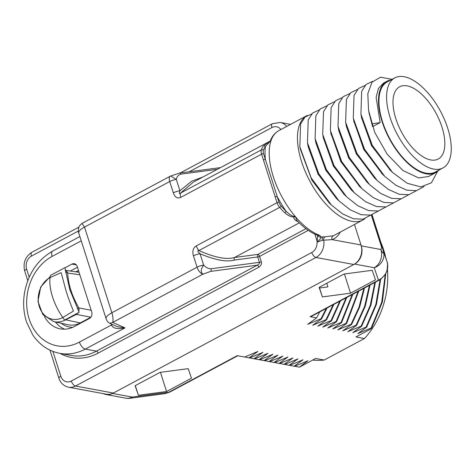 <?xml version="1.0" encoding="UTF-8"?>
<svg xmlns="http://www.w3.org/2000/svg" width="475" height="475" viewBox="0 0 475 475"><rect width="100%" height="100%" fill="white"/><g stroke="black" fill="none" stroke-linecap="round" stroke-linejoin="round"><path stroke-width="0.71" d="M326.788 283.254L327.946 286.882L319.532 287.998L319.283 287.262M380.944 242.612A78.446 64.256 100.5 0 1 385.712 257.545M387.434 269.123A78.446 64.256 100.5 0 1 364.462 338.515L324.205 360.038A78.446 64.256 100.5 0 1 312.692 360.062M385.237 274.544L381.71 302.32L371.112 328.011L371.664 328.112L369.692 329.591L355.947 336.941L364.462 338.515M294.684 366.308L293.241 366.047L294.684 366.308L307.972 360.721L299.381 367.175L315.691 358.459L324.205 360.038M289.673 365.382L288.23 365.121L289.673 365.382L302.967 359.795L294.126 366.207M284.668 364.456L283.225 364.194L284.668 364.456L297.956 358.863L289.121 365.275M279.656 363.523L278.213 363.262L279.656 363.523L292.944 357.936L284.109 364.349M274.651 362.597L273.208 362.336L274.651 362.597L287.939 357.01L279.104 363.423M269.64 361.671L268.197 361.41L269.64 361.671L282.928 356.084L274.093 362.496M264.634 360.745L263.186 360.483L264.634 360.745L277.923 355.152L269.082 361.564M259.623 359.812L258.18 359.557L259.623 359.812L272.911 354.225L264.076 360.638M254.618 358.886L253.169 358.625L254.618 358.886L267.906 353.299L259.065 359.712M249.607 357.96L248.164 357.699L249.607 357.96L262.895 352.373L254.06 358.785M244.601 357.034L237.221 355.662L244.601 357.034L257.889 351.441L249.048 357.859M319.556 235.273A2.963 2.292 109.8 0 1 317.912 235.44C310.81 232.809 303.715 227.709 296.614 220.139L295.444 216.707A59.203 28.417 61.9 0 0 319.556 235.273L321.254 237.031C320.898 238.331 319.699 239.839 317.656 241.555L317.057 242.161L322.394 240.267L332.185 239.643L361.006 244.981L354.469 224.491L361.291 245.878L380.908 249.512L381.639 247.392A3.948 1.241 -17.7 0 1 382.339 247.819L383.372 250.996A13.817 13.116 -18.9 0 1 374.211 267.716A13.817 11.317 -79.5 0 0 380.908 249.512C383.052 253.828 383.871 254.327 383.372 250.996L387.107 261.921A4.934 1.55 162.3 0 0 387.107 261.921L372.056 214.759L387.107 261.921C388.764 265.442 387.802 275.619 378.462 280.161L374.211 267.716L354.593 264.082L112.587 393.448A13.817 11.317 -79.5 0 1 106.085 394.535A13.817 11.317 -79.5 0 1 103.562 393.686M371.112 328.011L357.823 333.598L366.658 327.186L366.1 327.079L352.812 332.672L361.647 326.254L361.095 326.153L347.801 331.74L356.642 325.327L356.084 325.227L342.796 330.814L351.631 324.401L351.078 324.3L337.784 329.887L346.625 323.475L346.067 323.368L332.779 328.961L341.614 322.549L341.056 322.442L327.768 328.029L336.609 321.617L336.051 321.516L322.762 327.103L331.598 320.69L331.039 320.589L317.751 326.177L326.592 319.764L326.034 319.657L312.746 325.25L321.581 318.838L321.023 318.731L307.735 324.318L316.57 317.906L310.098 316.706L311.392 316.386L379.365 280.054A4.934 2.369 -118.1 0 1 378.462 280.161L310.098 316.706M135.126 385.706L138.397 395.271L166.571 391.531L191.473 378.213L188.201 368.647L160.027 372.394L135.126 385.706M319.111 287.357L322.383 296.923L350.556 293.176L375.458 279.864L372.186 270.299L344.019 274.045L319.111 287.357M322.383 296.923L319.532 287.998M350.556 293.176L344.428 273.986M299.381 367.175A87.721 71.856 100.5 0 1 298.484 367.021A87.721 71.856 100.5 0 1 298.359 366.997M299.137 367.133L294.85 366.237M288.23 365.121L284.834 364.384M293.241 366.047L289.845 365.311M283.225 364.194L279.828 363.458M278.213 363.262L274.817 362.532M273.208 362.336L269.812 361.6M268.197 361.41L264.801 360.673M263.186 360.483L259.789 359.747M248.164 357.699L244.768 356.963M258.18 359.557L254.784 358.821M253.169 358.625L249.773 357.889M380.089 279.638L375.85 304.445L366.1 327.079M374.822 282.483L370.28 305.342L361.095 326.153M371.664 328.112L382.399 301.922L385.777 273.624M366.658 327.186L376.497 304.226L380.671 279.264M361.647 326.254L370.898 305.247L375.41 282.162M356.642 325.327L365.299 306.143L370.019 285.048M369.407 285.374L364.675 306.25L356.084 325.227M351.631 324.401L359.658 307.07L364.473 288.01M363.844 288.349L359.023 307.177L351.078 324.3M346.625 323.475L358.762 291.062M358.12 291.407L346.067 323.368M341.614 322.549L352.878 294.209M352.213 294.565L341.056 322.442M346.103 297.831L336.051 321.516M336.609 321.617L346.792 297.463M331.598 320.69L340.48 300.835M339.762 301.221L331.039 320.589M326.592 319.764L333.913 304.344M333.165 304.748L326.034 319.657M316.57 317.906L319.817 311.879M326.266 308.435L321.023 318.731M321.581 318.838L327.049 308.02M106.085 394.535L125.697 398.169A13.817 11.317 -79.5 0 0 132.204 397.082L168.851 392.207L165.092 393.621L169.753 392.101A4.934 2.369 -118.1 0 1 168.851 392.207L237.221 355.662M354.593 264.082A13.817 11.317 -79.5 0 0 361.291 245.878M138.397 395.271L135.31 385.605M166.571 391.531L160.443 372.335M361.006 244.981A14.802 12.124 100.5 0 1 353.827 264.492L315.988 257.48A14.802 12.124 100.5 0 0 323.707 240.231A2.963 2.452 96 0 1 325.173 236.77L333.153 235.778A59.203 28.417 61.9 0 0 334.608 235.107L362.853 220.008A59.203 28.417 61.9 0 0 364.853 218.702M60.123 353.418A56.246 46.075 -79.5 0 0 98.135 353.127L258.911 267.182C261.113 265.525 261.909 263.708 261.298 261.731L259.587 256.375A1.971 0.618 -17.7 0 1 257.711 256.981A1.971 0.926 82.4 0 1 257.907 254.386L305.977 228.689M202.884 177.038L191.811 181.123L179.924 190.76L176.302 179.419C176.848 176.67 178.339 174.919 180.779 174.171L217.336 169.314M297.807 221.398A1.971 1.538 -71 0 0 297.564 221.504C294.435 219.919 293.312 218.381 294.185 216.891C291.608 217.277 288.479 215.905 284.786 212.776A44.401 21.31 -118.1 0 1 279.662 207.403L198.906 250.568C197.172 250.438 197.547 251.501 200.028 253.751L203.644 265.092C205.829 267.478 208.27 268.707 210.971 268.773A1.971 0.926 82.4 0 1 210.769 271.368L202.962 274.176C200.486 272.211 200.717 269.183 203.644 265.092A6.905 2.167 162.3 0 0 197.072 267.205A6.905 3.313 61.9 0 0 202.962 274.176L112.729 322.406L124.972 327.881L85.322 349.077A6.905 3.313 -118.1 0 1 79.432 342.107A47.363 38.796 100.5 0 1 29.117 318.856A47.363 38.796 100.5 0 1 52.09 256.429L81.249 240.843M299.28 222.87L234.513 257.492C226.557 259.861 214.688 257.551 198.906 250.568A6.905 3.313 -118.1 0 1 196.306 245.878C193.088 247.867 192.138 251.198 193.45 255.865A6.905 2.167 162.3 0 1 200.028 253.751C215.217 260.11 226.646 262.224 234.317 260.086A1.971 0.926 82.4 0 1 234.513 257.492L257.907 254.386A1.971 0.95 61.9 0 1 259.587 256.375L308.269 230.351M307.283 115.449A59.203 28.417 61.9 0 0 307.034 115.579L278.789 130.678A59.203 28.417 61.9 0 0 271.088 140.404A59.203 28.417 61.9 0 0 295.444 216.707L294.096 216.297C292.089 216.232 289.406 214.51 286.039 211.132A42.922 20.603 -118.1 0 1 281.087 205.942A1.478 0.54 -40.6 0 1 279.662 207.403A6.905 3.313 -118.1 0 1 277.062 202.712L261.571 154.173A6.905 3.313 -118.1 0 1 261.315 149.922A44.401 21.31 -118.1 0 1 263.441 145.89L271.094 140.398M263.441 145.89A1.478 1.265 36.8 0 1 265.406 146.478L270.162 141.307M275.215 196.923A1.478 0.463 -17.7 0 1 277.192 196.466L263.548 153.716A5.427 2.607 -118.1 0 1 263.352 150.373A42.922 20.603 -118.1 0 1 265.406 146.478A62.166 29.836 61.9 0 0 265.4 159.505A1.478 0.463 -17.7 0 0 263.417 159.962M263.548 153.716A1.478 0.463 -17.7 0 0 261.571 154.173L180.815 197.339A6.905 3.313 -118.1 0 1 180.565 193.088L193.349 182.139L270.115 141.117M180.815 197.339C177.502 198.9 175.008 197.41 173.345 192.874A6.905 2.167 -17.7 0 1 179.924 190.76C179.022 193.456 179.235 194.227 180.565 193.088L261.315 149.922A1.478 1.193 19.9 0 1 263.352 150.373M173.345 192.874L169.729 181.533L84.532 227.074A14.802 4.649 162.3 0 0 78.779 233.118C77.918 232.245 78.494 226.979 79.58 225.797L81.955 223.422L84.532 227.074L111.874 312.746C112.973 316.207 113.258 319.432 112.729 322.406L109.796 323.309M109.873 323.338L117.361 326.687L124.972 327.881C117.307 329.395 112.83 328.421 111.53 324.947A4.934 1.55 162.3 0 0 112.355 324.449M258.911 267.182A1.971 0.95 61.9 0 0 257.23 265.192C258.988 264.278 259.718 263.322 259.421 262.331L257.711 256.981L234.317 260.086M353.827 264.492L113.347 393.039A14.802 12.124 100.5 0 1 106.382 394.208L68.537 387.196A14.802 12.124 100.5 0 0 75.507 386.032A4.934 2.369 -118.1 0 1 71.303 381.051A9.868 8.081 100.5 0 1 60.818 376.212L52.903 351.411M317.745 235.38A2.963 2.737 -168.3 0 0 321.254 237.031L325.173 236.77M307.034 115.579A59.203 28.417 61.9 0 0 305.223 171.463A59.203 28.417 61.9 0 0 352.034 221.344A59.203 28.417 61.9 0 0 362.853 220.008M370.678 215.116L363.066 219.189L353.442 218.767L342.582 213.898L331.372 205.004L311.125 177.828L299.844 146.787L300.17 148.622L311.867 180.126L329.228 202.944M378.308 211.031L370.702 215.11L361.083 214.688L350.223 209.819L339.013 200.931L318.749 173.725L307.468 142.654L308.233 146.941L318.119 174.105L336.371 198.384M315.857 142.815L325.749 170.02L344.215 194.507M385.943 206.952L378.343 211.025L368.725 210.609L357.877 205.752L346.673 196.876L326.378 169.634L315.091 138.522L315.863 115.823L320.275 108.935L326.966 105.794M307.468 142.654L308.222 119.92L312.633 113.02L319.331 109.873M299.844 146.787L300.586 124.017L304.997 117.105L311.695 113.958M353.661 192.173L333.308 165.989L322.923 135.494M346.073 196.294L325.69 170.092L315.293 139.65M338.449 200.385L318.012 174.093L307.663 143.753M390.907 79.978A51.805 24.86 61.9 0 0 386.864 81.302A51.805 24.86 61.9 0 0 385.278 130.192A51.805 24.86 61.9 0 0 426.241 173.838A51.805 24.86 61.9 0 0 435.706 172.668A51.805 24.86 61.9 0 0 439.054 170.044M435.706 172.668L428.521 176.516L418.606 177.917L402.913 170.495L387.226 154.262L374.745 132.406L368.725 110.984M369.122 113.204L372.602 126.635L368.517 109.873L367.822 93.593L372.026 82.193L380.511 77.211L392.101 79.343M437.552 171.457L431.419 182.78L420.838 186.912L407.259 183.297L392.576 172.484L372.263 145.303L360.929 114.196L361.653 91.39L366.065 84.461L372.768 81.308M424.116 186.544L416.498 190.623L406.867 190.196L395.996 185.315L384.774 176.403L364.521 149.18L353.263 118.109L354.035 95.416L358.447 88.528L365.133 85.393M416.48 190.629L408.898 194.697L399.315 194.299L388.491 189.477L377.31 180.648L356.951 153.383L345.628 122.2L346.4 99.501L350.811 92.607L357.503 89.472M346.067 124.474L346.4 126.492L356.232 153.591L374.662 178.095M353.792 120.982L363.915 149.607L382.535 174.242M361.552 117.681L371.557 145.546L390.355 170.329M372.602 126.635L380.16 122.592L376.105 97.381L378.456 88.433L383.491 83.101L386.864 81.302M391.887 171.819L371.521 145.659L361.101 115.14M384.245 175.893L363.737 149.465L353.453 119.148M376.622 179.983L356.226 153.769L345.842 123.363M368.98 184.057L348.65 157.961L338.206 127.454M408.844 194.708L401.268 198.782L391.679 198.378L380.861 193.557L369.681 184.739L349.333 157.492L338.004 126.32L338.77 130.613L348.68 157.831L367.24 182.376M361.35 188.142L340.842 161.72L330.553 131.391M330.897 133.273L341.062 161.939L359.878 186.711M323.35 137.893L333.29 165.763L351.203 189.81L354.344 192.832L333.996 165.532L322.709 134.354L323.511 111.714L327.916 104.844L334.596 101.715M372.21 123.838L380.16 122.592M338.004 126.32L338.764 103.597L343.176 96.692L349.867 93.551M401.215 198.787L393.609 202.867L383.984 202.445L373.13 197.582L361.92 188.694L341.662 161.506L330.374 130.447L331.122 107.688L335.534 100.777L342.232 97.636M393.579 202.873L385.979 206.946L376.378 206.53L365.536 201.685L354.338 192.826M55.432 321.997A30.097 24.653 -79.5 0 0 64.594 329.193M77.437 267.253L70.365 271.029M44.418 316.409A30.097 24.653 -79.5 0 0 60.283 328.86A30.097 24.653 -79.5 0 0 74.45 326.491L89.336 318.529A4.934 4.043 -79.5 0 0 91.728 312.027L77.205 266.511A4.934 4.043 -79.5 0 0 74.284 263.702A4.934 4.043 -79.5 0 0 71.963 264.088L64.933 267.847M170.751 175.97A6.905 6.905 0 0 0 170.365 176.16A6.905 3.313 -118.1 0 0 169.729 181.533A6.905 2.167 -17.7 0 1 176.302 179.419L170.751 175.97L179.752 173.025A1.971 0.926 82.4 0 1 180.779 174.171M317.656 241.555L317.193 241.46L317.057 242.161A9.868 8.081 100.5 0 1 311.778 252.504L71.303 381.051M317.627 235.083L317.193 241.46L314.866 234.175M284.786 212.776A1.478 0.754 -47 0 0 286.039 211.132A62.166 29.836 61.9 0 1 277.192 196.466L279.039 202.255A5.427 2.607 -118.1 0 0 281.087 205.942M295.444 216.707L294.185 216.891L294.096 216.297M79.04 272.27L65.259 270.305M50.196 276.539L40.737 286.936L37.941 301.393L42.839 314.598L53.758 321.634A24.183 19.813 -79.5 0 0 65.538 319.877L76.392 314.397L90.85 317.205M77.419 308.768L78.785 307.895L91.176 310.3M75.804 314.088A4.934 1.918 64.4 0 0 76.392 314.397A4.934 3.972 -79 0 0 78.001 312.918M65.277 319.717A4.934 2.322 62.2 0 0 65.633 319.829L80.239 322.911L90.802 317.264M62.819 317.472L73.441 311.077C70.074 302.812 67.604 296.073 66.043 290.848L61.168 272.62L50.041 277.578A38.701 18.573 61.9 0 0 52.517 296.816A38.701 18.573 61.9 0 0 62.783 317.496L62.819 317.472M65.55 272.187A4.934 3.04 -2.1 0 1 67.664 273.048A4.934 4.026 -81.9 0 0 65.271 270.382M52.517 296.816C55.243 305.193 59.286 312.942 64.647 320.055L79.153 312.301L69.754 289.566L64.909 267.68L50.403 275.435C49.198 281.331 49.899 288.456 52.517 296.816M394.85 77.87L387.214 81.949A51.062 24.51 61.9 0 0 385.652 130.15A51.062 24.51 61.9 0 0 426.027 173.167A51.062 24.51 -118.1 0 0 435.361 172.021L442.991 167.936A51.062 24.51 -118.1 0 1 433.663 169.088A51.062 24.51 61.9 0 1 393.288 126.065A51.062 24.51 61.9 0 1 394.85 77.87A51.062 24.51 61.9 0 1 404.183 76.718A51.062 24.51 -118.1 0 1 444.558 119.742A51.062 24.51 -118.1 0 1 442.991 167.936M407.099 85.868A40.951 19.653 61.9 0 0 399.617 86.788A40.951 19.653 61.9 0 0 398.365 125.442A40.951 19.653 61.9 0 0 430.742 159.938A40.951 19.653 -118.1 0 0 438.223 159.018A40.951 19.653 -118.1 0 0 439.476 120.371A40.951 19.653 -118.1 0 0 407.099 85.868M125.697 398.169A13.817 13.817 0 0 0 130.031 398.282A13.817 6.484 82.4 0 0 132.204 397.082L112.587 393.448M381.639 247.392L371.29 214.973M382.339 247.819L371.812 214.831M333.153 235.778A2.963 2.595 68.6 0 0 332.185 239.643A62.166 29.836 61.9 0 0 340.338 232.043M113.347 393.039L75.507 386.032L315.988 257.48A4.934 2.369 -118.1 0 1 311.778 252.504M189.204 171.772L271.908 127.561A9.868 8.081 100.5 0 1 280.915 129.544M29.218 277.186L26.642 269.117A9.868 8.081 100.5 0 1 31.427 256.108L78.375 231.01M261.298 261.731A1.971 0.618 -17.7 0 1 259.421 262.331L210.971 268.773M78.779 233.118L106.121 318.796A14.802 4.649 162.3 0 1 111.874 312.746L197.072 267.205L193.45 255.865M279.039 202.255A1.478 0.463 -17.7 0 0 277.062 202.712L196.306 245.878M109.808 323.315C108.11 322.519 106.887 321.017 106.127 318.79A14.802 4.649 162.3 0 0 106.157 318.885M111.209 323.938L111.53 324.947L79.432 342.107M98.135 353.127A1.971 0.95 61.9 0 0 96.455 351.138A54.269 44.454 -79.5 0 1 70.906 355.413L59.773 353.353A54.269 44.454 100.5 0 0 85.322 349.077L96.455 351.138L257.23 265.192L210.769 271.368M27.776 280.689L24.724 271.13A4.934 1.55 -17.7 0 1 26.642 269.117M49.934 350.128L58.9 378.225A4.934 1.55 -17.7 0 1 60.818 376.212M290.599 124.367L280.232 122.449A14.802 12.124 100.5 0 1 286.674 126.463M79.877 236.55L52.731 251.061A6.905 3.313 61.9 0 0 52.09 256.429M71.963 264.088L76.315 264.896M322.394 240.267A2.963 1.704 85.8 0 1 323.142 236.787M298.08 221.677A44.401 21.31 -118.1 0 1 297.564 221.504M280.232 122.449L272.365 123.726A4.934 2.369 61.9 0 0 271.908 127.561M24.724 271.13C22.818 262.972 25.205 256.684 31.884 252.273A4.934 2.369 61.9 0 0 31.427 256.108M78.5 270.578L75.822 271.807M61.251 323.261A26.606 21.797 -79.5 0 0 72.788 327.299M53.758 321.634L68.145 324.758A24.635 20.182 -79.5 0 0 80.239 322.911A1.971 0.95 61.9 0 1 80.708 323.142M77.205 271.071A1.971 0.95 -118.1 0 1 77.33 272.021M78.725 311.446A4.934 3.972 -79 0 0 78.785 307.895C74.919 300.841 72.283 294.904 70.876 290.077C69.172 285.142 68.103 279.466 67.664 273.048L79.842 274.776M69.902 290.023A4.934 1.55 -17.7 0 1 70.876 290.077M50.065 277.412L50.041 277.578A22.064 18.074 -79.5 0 0 39.342 306.666A22.064 18.074 -79.5 0 0 62.783 317.496L63.044 317.87M65.538 319.877L65.194 319.764M237.726 355.763L169.753 392.101M387.107 261.927L387.647 264.45L386.917 271.035L385.498 274.123L381.009 279.027L379.365 280.054M130.031 398.282L165.086 393.621M58.9 378.225C60.622 383.153 63.834 386.145 68.537 387.196M335.884 197.921L338.414 200.349M315.863 142.815L315.091 138.522M343.538 193.853L345.954 196.175M331.372 205.004L328.837 202.57M369.295 114.16L368.778 111.281M391.353 171.285L389.441 169.45M361.042 114.813L361.695 118.471M383.925 175.572L381.651 173.393M353.584 119.801L354.041 122.39M376.515 179.877L374.169 177.626M345.628 122.188L346.4 126.492M368.754 183.831L366.546 181.711M360.762 187.56L358.791 185.666M330.671 131.997L331.158 134.722M322.917 135.476L323.487 138.647M52.731 251.061C37.899 259.593 28.565 273.107 24.73 291.603C22.818 302.136 23.423 312.289 26.558 322.062L32.71 334.845C39.556 344.927 48.575 351.096 59.773 353.353M179.752 173.025L220.531 167.604M170.365 176.16L81.949 223.422M278.789 130.678C275.072 132.709 272.306 135.975 270.483 140.481M31.884 252.273L78.933 227.121M180.263 172.959L272.365 123.726"/></g></svg>
